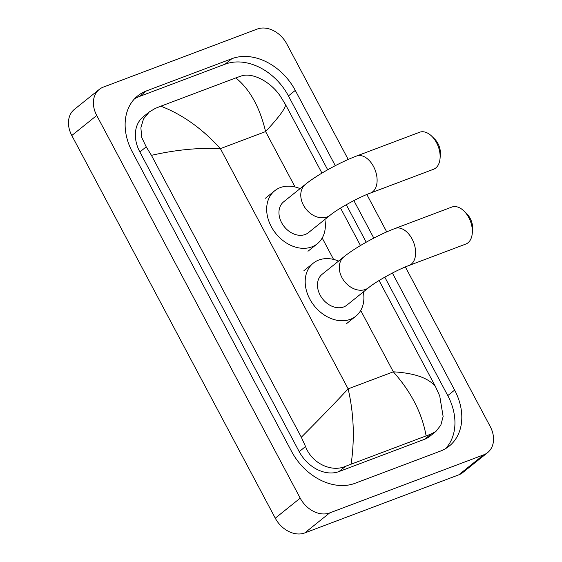 <?xml version="1.0" encoding="UTF-8"?>
<svg xmlns="http://www.w3.org/2000/svg" width="562" height="562" viewBox="0 0 562 562"><rect width="100%" height="100%" fill="white"/><g stroke="black" fill="none" stroke-linecap="round" stroke-linejoin="round"><path stroke-width="0.84" d="M405.364 266.936L490.197 426.495A24.721 18.855 -128.8 0 1 487.668 452.565L462.737 472.586A24.721 18.855 -128.8 0 1 458.718 474.869L304.745 532.945A24.721 18.855 -128.8 0 1 275.268 518.178L71.803 135.505A24.721 18.855 -128.8 0 1 74.332 109.435L99.263 89.414A24.721 18.855 -128.8 0 1 103.282 87.131L257.255 29.055A24.721 18.855 -128.8 0 1 286.732 43.822L348.215 159.46M487.668 452.565A24.721 18.855 -128.8 0 1 483.657 454.848L329.676 512.916A24.721 18.855 -128.8 0 1 300.206 498.15L96.734 115.477A24.721 18.855 -128.8 0 1 99.263 89.414M366.846 194.501L386.726 231.895M335.296 165.671L295.289 90.419A53.151 40.534 51.2 0 0 231.923 58.673L146.38 90.932A53.151 40.534 51.2 0 0 137.746 95.842A53.151 40.534 51.2 0 0 132.309 151.888L291.643 451.553A53.151 40.534 51.2 0 0 355.008 483.306L440.552 451.047A53.151 40.534 51.2 0 0 449.186 446.137A53.151 40.534 51.2 0 0 454.63 390.091L392.388 273.034M373.814 238.105L353.87 200.592M327.695 169.773L288.432 95.926A53.151 40.534 51.2 0 0 225.067 64.18L139.524 96.439A53.151 40.534 51.2 0 0 134.515 98.842M445.561 448.645A53.151 40.534 51.2 0 0 447.766 395.599L384.787 277.143M366.213 242.208L346.269 204.708M235.808 77.914L240.81 76.144C252.247 71.803 270.905 81.904 280.382 96.257L285.608 104.736C285.356 108.508 278.689 117.458 265.601 131.585C259.735 107.131 249.802 89.239 235.808 77.914L160.837 106.183C182.474 114.543 202.327 128.691 220.402 148.635C198.857 147.56 175.871 149.794 151.438 155.337L146.218 146.851L141.764 137.535L140.872 127.806L143.514 118.919L149.309 111.922L143.275 116.77A33.376 25.452 51.2 0 0 139.861 151.958L299.195 451.63A33.376 25.452 51.2 0 0 338.984 471.567L424.528 439.301A33.376 25.452 51.2 0 0 429.944 436.224L435.979 431.377L431.103 434.026L345.56 466.284C331.664 472.607 311.805 463.46 305.552 446.523L301.33 437.236C319.188 419.329 334.79 403.207 348.138 388.869C353.807 413.484 354.805 438.55 351.131 464.064M285.608 104.736L321.956 173.103M340.551 208.081L360.474 245.538M379.069 280.515L435.494 386.642L439.723 395.922L443.13 416.533L440.826 425.146L435.979 431.377M151.438 155.337L301.33 437.236M149.309 111.922L155.274 108.403L160.837 106.183M426.094 435.789C422.097 413.281 411.173 391.953 393.337 371.819C414.616 373.105 428.673 378.043 435.494 386.642M431.82 136.271L434.686 139.095A13.593 8.535 69.3 0 1 437.953 143.549A13.593 8.535 69.3 0 1 440.369 154.157L440.081 158.175A19.775 12.413 -110.7 0 0 436.562 142.741A19.775 12.413 -110.7 0 0 431.82 136.271A19.775 12.413 -110.7 0 0 419.61 132.246L356.582 156.018A19.775 12.413 69.3 0 1 373.533 166.514A19.775 12.413 69.3 0 1 370.541 193.026L433.569 169.253A19.775 12.413 -110.7 0 0 440.081 158.175M330.231 215.148A19.775 15.083 51.2 0 1 327.014 216.974A19.775 15.083 51.2 0 1 303.438 205.158A19.775 15.083 51.2 0 1 305.461 184.308L283.641 201.828A19.775 15.083 51.2 0 0 282.848 224.744A19.775 15.083 51.2 0 0 305.194 234.495A19.775 15.083 51.2 0 0 308.412 232.668L330.231 215.148C337.319 209.162 358.668 197.283 370.541 193.026M324.85 219.468A33.994 25.922 -128.8 0 1 317.312 243.753A33.994 25.922 -128.8 0 1 311.791 246.894A33.994 25.922 -128.8 0 1 273.371 230.132A33.994 25.922 -128.8 0 1 274.741 190.743A33.994 25.922 -128.8 0 1 280.262 187.603A33.994 25.922 -128.8 0 1 300.087 188.628M464.036 211.087L466.903 213.911A13.593 8.535 69.3 0 1 470.162 218.358A13.593 8.535 69.3 0 1 472.579 228.973L472.298 232.984A19.775 12.413 -110.7 0 0 468.778 217.557A19.775 12.413 -110.7 0 0 464.036 211.087A19.775 12.413 -110.7 0 0 451.827 207.062L395.093 228.453A19.775 12.413 69.3 0 1 412.051 238.948A19.775 12.413 69.3 0 1 409.052 265.468L465.779 244.07A19.775 12.413 -110.7 0 0 472.298 232.984M368.742 287.589A19.775 15.083 51.2 0 1 365.532 289.416A19.775 15.083 51.2 0 1 341.956 277.6A19.775 15.083 51.2 0 1 343.979 256.743L322.159 274.263A19.775 15.083 51.2 0 0 321.359 297.179A19.775 15.083 51.2 0 0 343.712 306.936A19.775 15.083 51.2 0 0 346.93 305.11L368.742 287.589C375.838 281.597 397.179 269.718 409.052 265.468M363.368 291.903A33.994 25.922 -128.8 0 1 355.83 316.188A33.994 25.922 -128.8 0 1 350.302 319.328A33.994 25.922 -128.8 0 1 311.889 302.567A33.994 25.922 -128.8 0 1 313.259 263.185A33.994 25.922 -128.8 0 1 318.78 260.044A33.994 25.922 -128.8 0 1 338.598 261.063M295.057 186.977L265.601 131.585L220.402 148.635L348.138 388.869L393.337 371.819L360.713 310.456M333.575 259.412L322.195 238.014M300.206 498.15L275.268 518.178M329.676 512.916L304.745 532.945M483.657 454.848L458.718 474.869M96.734 115.477L71.803 135.505M139.524 96.439L146.38 90.932M225.067 64.18L231.923 58.673M288.432 95.926L295.289 90.419M447.766 395.599L454.63 390.091M424.528 439.301L431.103 434.026M338.984 471.567L345.56 466.284M299.195 451.63L305.552 446.523M139.861 151.958L146.218 146.851M305.461 184.308C317.368 174.684 340.179 162.179 356.582 156.018M274.741 190.743L265.39 198.253M317.312 243.753L307.962 251.263M343.979 256.743C355.879 247.118 378.697 234.614 395.093 228.453M313.259 263.185L303.909 270.694M355.83 316.188L346.48 323.698"/></g></svg>
